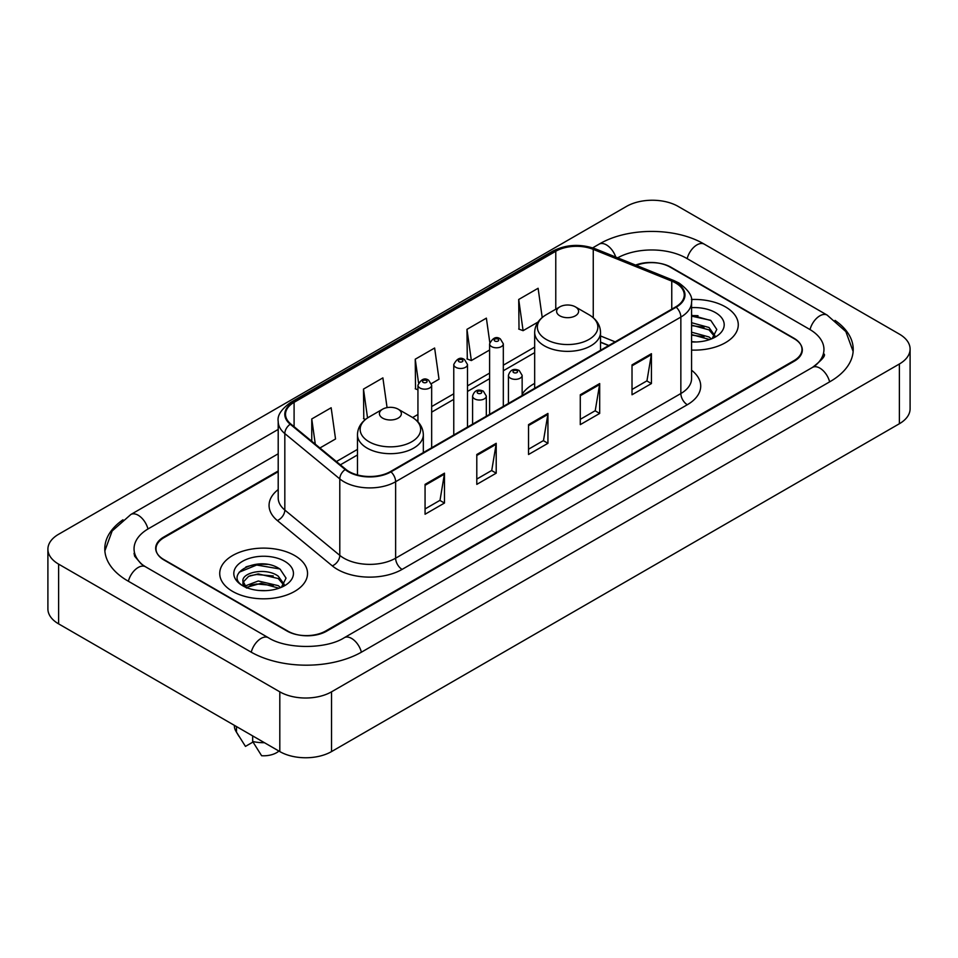 <?xml version="1.0" encoding="UTF-8"?>
<svg xmlns="http://www.w3.org/2000/svg" width="958" height="958" viewBox="0 0 958 958"><rect width="100%" height="100%" fill="white"/><g stroke="black" fill="none" stroke-linecap="round" stroke-linejoin="round"><path stroke-width="1.44" d="M534.672 383.404A48.475 27.986 0 0 0 522.146 394.229M608.725 345.551L600.534 342.234M278.203 471.707L164.034 537.618A27.435 15.843 0 0 0 155.998 548.826A27.435 15.843 0 0 0 164.034 560.023L286.921 630.975A27.435 15.843 0 0 0 325.72 630.975L793.966 360.639A27.435 15.843 0 0 0 802.002 349.43A27.435 15.843 0 0 0 793.966 338.234L671.079 267.282A27.435 15.843 0 0 0 636.304 265.366M814.827 365.944A49.385 28.512 0 0 0 823.952 349.43A49.385 28.512 0 0 0 809.486 329.265L686.611 258.325A49.385 28.512 0 0 0 617.647 257.822M278.203 453.781L148.514 528.66A49.385 28.512 0 0 0 134.048 548.826A49.385 28.512 0 0 0 143.173 565.34M279.808 691.832A36.584 21.124 0 0 0 331.54 691.832L899.382 363.992A36.584 21.124 0 0 0 910.1 349.059A36.584 21.124 0 0 0 899.382 334.126L678.192 206.425A36.584 21.124 0 0 0 626.46 206.425L58.618 534.265A36.584 21.124 0 0 0 47.9 549.197A36.584 21.124 0 0 0 58.618 564.13L279.808 691.832L279.808 751.575A36.584 21.124 0 0 0 331.54 751.575L899.382 423.735A36.584 21.124 0 0 0 910.1 408.803L910.1 349.059M47.9 549.197L47.9 608.941A36.584 21.124 0 0 0 58.618 623.874L279.808 751.575M122.971 519.787A78.664 45.409 0 0 0 104.781 548.826A78.664 45.409 0 0 0 127.821 580.931L250.697 651.883A78.664 45.409 0 0 0 361.944 651.883L830.179 381.547A78.664 45.409 0 0 0 853.219 349.43A78.664 45.409 0 0 0 835.029 320.391M608.641 345.599L600.534 342.317M267.294 564.406A36.584 21.124 0 0 0 245.883 566.944M698.023 315.721A36.584 21.124 0 0 0 691.568 315.673M725.41 306.859A43.9 25.351 0 0 0 691.377 299.495A43.9 25.351 0 0 1 725.41 306.859A43.9 25.351 0 0 1 738.271 324.786A43.9 25.351 0 0 0 725.41 306.859M294.681 555.544A43.9 25.351 0 0 0 246.829 550.048A43.9 25.351 0 0 0 219.729 573.471A43.9 25.351 0 0 0 232.59 591.397A43.9 25.351 0 0 0 280.431 596.882A43.9 25.351 0 0 0 307.542 573.471A43.9 25.351 0 0 0 294.681 555.544A43.9 25.351 0 0 0 246.829 550.048A43.9 25.351 0 0 0 219.729 573.471A43.9 25.351 0 0 0 232.59 591.397A43.9 25.351 0 0 0 280.431 596.882A43.9 25.351 0 0 0 307.542 573.471A43.9 25.351 0 0 0 294.681 555.544M675.677 283.005A29.267 16.897 180 0 1 684.251 294.956A29.267 16.897 180 0 1 675.677 306.895L390.457 471.564A29.267 16.897 180 0 1 345.79 469.312L290.813 423.987A29.267 16.897 180 0 1 285.52 414.287A29.267 16.897 180 0 1 294.094 402.336L555.772 251.259A29.267 16.897 180 0 1 593.253 249.367L671.762 281.113A29.267 16.897 180 0 1 675.677 283.005M676.192 282.706A29.997 17.316 0 0 0 672.193 280.766L593.673 249.02A29.997 17.316 0 0 0 555.257 250.96L293.579 402.049A29.997 17.316 0 0 0 290.214 424.226L345.191 469.552A29.997 17.316 0 0 0 390.984 471.863L676.192 307.195A29.997 17.316 0 0 0 676.192 282.706M425.065 484.377L425.065 514.242L444.464 503.046L444.464 473.18L425.065 484.377M425.065 508.949L440.009 500.316L444.38 474.162A7.317 4.227 -120 0 0 444.464 473.18M439.878 500.399L444.464 503.046M476.797 454.499L476.797 484.377L496.208 473.18L496.208 443.303L476.797 454.499M476.797 479.072L491.741 470.45L496.124 444.296A7.317 4.227 -120 0 0 496.208 443.303M491.61 470.522L496.208 473.18M632.017 364.89L632.017 394.768L651.428 383.559L651.428 353.694L632.017 364.89M632.017 389.463L646.961 380.829L651.344 354.676A7.317 4.227 -120 0 0 651.428 353.694M646.83 380.913L651.428 383.559M580.285 394.756L580.285 424.634L599.684 413.437L599.684 383.559L580.285 394.756M580.285 419.329L595.229 410.707L599.6 384.553A7.317 4.227 -120 0 0 599.684 383.559M595.098 410.778L599.684 413.437M528.541 424.634L528.541 454.499L547.94 443.303L547.94 413.437L528.541 424.634M528.541 449.206L543.485 440.572L547.868 414.419A7.317 4.227 -120 0 0 547.94 413.437M543.354 440.656L547.94 443.303M691.568 350.077A43.9 25.351 0 0 0 738.271 324.786A43.9 25.351 0 0 1 691.568 350.077M278.203 470.965L163.71 537.067A27.435 15.843 0 0 0 155.675 548.263A27.435 15.843 0 0 0 163.71 559.472L287.891 631.154A27.435 15.843 0 0 0 326.69 631.154L794.29 361.19A27.435 15.843 0 0 0 802.325 349.993A27.435 15.843 0 0 0 794.29 338.785L670.109 267.102A27.435 15.843 0 0 0 635.597 265.079M319.924 447.985L335.539 438.968L331.157 407.761L311.757 418.957L311.757 441.243M489.789 342.449L486.377 318.14L466.965 329.348L467.288 359.034M542.216 317.505L538.109 288.274L518.709 299.471L519.02 329.157M387.068 407.617L382.889 377.883L363.489 389.092L363.8 418.778M431.423 383.607L439.015 379.224L434.633 348.017L415.233 359.214L415.544 388.9M417.939 389.798L415.233 388.792M415.233 359.214L418.538 382.757M466.965 329.348L471.348 360.555L489.598 350.017M471.348 360.555L466.965 358.915M518.709 299.471L523.092 330.678L537.989 322.08M523.092 330.678L518.709 329.049M365.501 419.412L363.489 418.658M363.489 389.092L367.537 417.939M311.757 418.957L315.29 444.165M691.568 341.671L696.346 341.97M691.568 332.186L708.992 336.976L711.411 338.916M691.568 334.57L708.992 339.348M691.568 322.702L708.992 327.492L714.919 335.695M691.568 325.109L708.992 329.863L714.452 336.318M691.568 341.934A29.818 17.22 0 0 0 715.458 336.965A29.818 17.22 0 0 0 715.458 312.607A29.818 17.22 0 0 0 691.568 307.65M712.105 338.629L716.788 329.456L710.872 320.547L691.568 315.206M691.568 316.128L710.465 320.271M691.568 325.612L704.01 327.289M691.568 335.096L703.986 336.773M559.843 315.829A10.981 6.335 0 0 0 575.363 315.829A10.981 6.335 0 0 0 575.363 306.859L588.99 314.727A30.249 17.46 0 0 1 588.99 339.431A30.249 17.46 0 0 1 546.216 339.431A30.249 17.46 0 0 1 546.216 314.727C538.767 319.158 534.923 325.037 534.672 332.366A32.931 19.004 0 0 0 544.324 345.802A32.931 19.004 0 0 0 580.201 349.921A32.931 19.004 0 0 0 600.534 332.366C600.283 325.037 596.439 319.158 588.99 314.727L575.363 306.859A10.981 6.335 0 0 0 559.843 306.859A10.981 6.335 0 0 0 559.843 315.829M382.637 418.131A10.981 6.335 0 0 0 398.157 418.131A10.981 6.335 0 0 0 398.157 409.174L411.784 417.041A30.249 17.46 0 0 1 411.784 441.734A30.249 17.46 0 0 1 369.01 441.734A30.249 17.46 0 0 1 369.01 417.041C361.561 421.46 357.717 427.34 357.466 434.669A32.931 19.004 0 0 0 367.118 448.116A32.931 19.004 0 0 0 402.995 452.236A32.931 19.004 0 0 0 423.328 434.669C423.077 427.34 419.233 421.46 411.784 417.041L398.157 409.174A10.981 6.335 0 0 0 382.637 409.174A10.981 6.335 0 0 0 382.637 418.131M258.636 590.439L265.606 590.643M244.961 586.068L258.277 580.991L278.251 585.661L280.67 587.601M245.943 587.553L261.139 583.242L278.251 588.032M242.961 581.051L246.374 587.505M242.985 581.638C240.877 572.465 266.037 567.052 278.251 576.177L284.191 584.38M243.081 582.248L248.601 576.369L258.241 573.902L278.251 578.536L283.724 584.991M281.377 587.302L286.047 578.129L280.143 569.232C259.211 554.191 222.028 574.01 243.5 586.164L244.565 586.811M284.718 561.292A29.818 17.22 0 0 0 242.542 561.292A29.818 17.22 0 0 0 242.542 585.649A29.818 17.22 0 0 0 284.718 585.637A29.818 17.22 0 0 0 284.718 561.292M234.363 725.35L234.363 725.817A29.267 16.897 0 0 0 235.967 731.325A29.267 16.897 0 0 0 236.494 732.151L245.452 746.39L252.996 742.043M236.494 732.151L236.494 726.571M246.829 588.116C243.703 586.26 242.446 584.248 243.057 582.105M252.673 735.912L252.673 741.48L261.618 755.73A18.298 10.562 0 0 0 278.898 751.06M252.673 741.48A29.267 16.897 0 0 0 264.432 742.701M239.141 572.225L256.66 565.028L279.736 568.956M250.086 575.71L256.66 574.513L273.281 575.974M250.002 585.218L256.66 583.997L273.258 585.446M361.394 652.194A14.633 8.454 -120 0 0 344.269 637.717C326.283 649.344 286.358 649.344 268.36 637.717L145.484 566.765L141.161 563.903L134.659 556.215L134.048 553.305M251.247 652.194A14.633 8.454 -60 0 1 261.043 638.435A14.633 8.454 -60 0 1 268.36 637.717M128.372 581.255A14.633 8.454 -60 0 1 138.168 567.495A14.633 8.454 -60 0 1 145.484 566.765M104.865 550.886L112.146 530.983L130.851 514.494A14.633 8.454 60 0 1 147.963 528.984M592.679 247.859L599.097 244.158A14.633 8.454 60 0 1 615.743 257.055M599.097 244.158C627.634 227.178 675.725 227.178 704.274 244.158A14.633 8.454 120 0 0 696.957 244.877A14.633 8.454 120 0 0 687.161 258.636M853.135 351.49L845.854 331.588L827.149 315.098A14.633 8.454 120 0 0 819.832 315.829A14.633 8.454 120 0 0 810.037 329.588M829.628 381.859A14.633 8.454 -120 0 0 812.516 367.381L344.269 637.717M331.54 751.575L331.54 691.832M58.618 623.874L58.618 564.13M899.382 423.735L899.382 363.992M691.568 370.219A45.733 26.405 180 0 1 687.317 404.731L402.097 569.399A9.149 5.281 60 0 1 395.63 558.191L680.851 393.534A36.584 21.124 0 0 0 691.568 378.59L691.568 302.117A36.584 21.124 180 0 1 680.851 317.062A9.149 5.281 -120 0 0 676.192 307.195M402.097 569.399A45.733 26.405 180 0 1 337.432 569.399A45.733 26.405 180 0 1 332.306 565.879L277.329 520.541A45.733 26.405 180 0 1 278.203 489.562M343.898 558.191A36.584 21.124 0 0 0 395.63 558.191L395.63 481.718A36.584 21.124 180 0 1 339.791 478.904L284.825 433.579A36.584 21.124 180 0 1 278.203 421.46L278.203 497.932A36.584 21.124 0 0 0 284.825 510.051L339.791 555.377A36.584 21.124 0 0 0 343.898 558.191M691.568 302.117C692.79 296.405 688.586 290.034 678.959 282.993L674.145 280.67A9.149 4.287 112 0 0 672.193 280.766M674.145 280.67L595.636 248.924C580.476 243.56 566.106 244.338 552.491 251.259A9.149 5.281 60 0 1 555.257 250.96M293.579 402.049A9.149 5.281 -120 0 0 290.813 402.336C281.317 409.162 277.113 415.533 278.203 421.46M290.214 424.226A9.149 6.119 129.5 0 0 284.825 433.579L284.825 510.051A9.149 6.119 -50.5 0 1 277.329 520.541M595.636 248.924A9.149 4.287 112 0 0 593.673 249.02M345.191 469.552A9.149 6.119 129.5 0 0 339.791 478.904L339.791 555.377A9.149 6.119 -50.5 0 1 332.306 565.879M390.984 471.863A9.149 5.281 60 0 1 395.63 481.718L680.851 317.062L680.851 393.534A9.149 5.281 60 0 0 687.317 404.731M294.094 402.336L294.094 426.681M671.762 281.113L671.762 309.159M593.253 249.367L593.253 317.721M615.132 341.85L600.534 335.959M555.772 251.259L555.772 309.218M534.672 347.083L503.321 365.19M489.598 373.105L467.492 385.87M453.769 393.798L431.663 406.563M417.939 414.479L412.635 417.544M357.466 449.398L336.39 461.564M528.541 425.58L547.868 414.419M580.285 395.714L599.6 384.553M632.017 365.836L651.344 354.676M476.797 455.457L496.124 444.296M425.065 485.323L444.38 474.162M510.434 378.182A6.862 3.964 180 0 1 508.423 375.38C510.171 369.752 513.763 368.123 519.188 370.483L522.146 375.38A6.862 3.964 180 0 1 517.907 379.045A6.862 3.964 180 0 1 510.434 378.182M516.901 370.71A2.287 1.317 0 0 0 513.668 370.71A2.287 1.317 0 0 0 513.668 372.578A2.287 1.317 0 0 0 516.901 372.578A2.287 1.317 0 0 0 516.901 370.71M474.605 398.863A6.862 3.964 180 0 1 472.593 396.073C474.342 390.445 477.934 388.804 483.359 391.175L486.317 396.073A6.862 3.964 180 0 1 482.078 399.726A6.862 3.964 180 0 1 474.605 398.863M481.072 391.403A2.287 1.317 0 0 0 477.838 391.403A2.287 1.317 0 0 0 477.838 393.271A2.287 1.317 0 0 0 481.072 393.271A2.287 1.317 0 0 0 481.072 391.403M503.321 406.408L503.321 343.826A6.862 3.964 180 0 1 499.082 347.491A6.862 3.964 180 0 1 491.61 346.628A6.862 3.964 180 0 1 489.598 343.826L489.598 414.323M494.843 341.024A2.287 1.317 0 0 0 498.076 341.024A2.287 1.317 0 0 0 498.076 339.168A2.287 1.317 0 0 0 494.843 339.168A2.287 1.317 0 0 0 494.843 341.024M467.492 427.088L467.492 364.519A6.862 3.964 180 0 1 463.253 368.171A6.862 3.964 180 0 1 455.78 367.321A6.862 3.964 180 0 1 453.769 364.519L453.769 435.016M459.014 361.717A2.287 1.317 0 0 0 462.247 361.717A2.287 1.317 0 0 0 462.247 359.849A2.287 1.317 0 0 0 459.014 359.849A2.287 1.317 0 0 0 459.014 361.717M431.663 447.781L431.663 385.2A6.862 3.964 180 0 1 427.424 388.864A6.862 3.964 180 0 1 419.951 388.002A6.862 3.964 180 0 1 417.939 385.2L417.939 421.843M423.185 382.398A2.287 1.317 0 0 0 426.418 382.398A2.287 1.317 0 0 0 426.418 380.53A2.287 1.317 0 0 0 423.185 380.53A2.287 1.317 0 0 0 423.185 382.398M130.851 514.494L278.203 429.424M823.952 353.909C825.988 355.394 822.18 359.885 812.516 367.381M704.274 244.158L827.149 315.098M552.491 251.259L290.813 402.336M534.672 352.652L503.321 370.758M489.598 378.673L467.492 391.439M453.769 399.366L431.663 412.132M417.939 420.047L416.802 420.706M357.466 454.966L340.365 464.834M608.857 345.479L600.534 342.114M600.534 350.281L600.534 332.366M534.672 388.301L534.672 332.366M559.843 306.859L546.216 314.727M423.328 452.595L423.328 434.669M357.466 474.952L357.466 434.669M382.637 409.174L369.01 417.041M238.937 736.295L235.967 731.325M508.423 403.462L508.423 375.38M522.146 395.546L522.146 375.38M472.593 424.154L472.593 396.073M486.317 416.227L486.317 396.073M503.321 343.826L500.363 338.94C496.388 336.066 492.795 337.695 489.598 343.826M467.492 364.519L464.534 359.621C460.559 356.747 456.966 358.376 453.769 364.519M431.663 385.2L428.705 380.302C424.729 377.44 421.137 379.069 417.939 385.2"/></g></svg>
